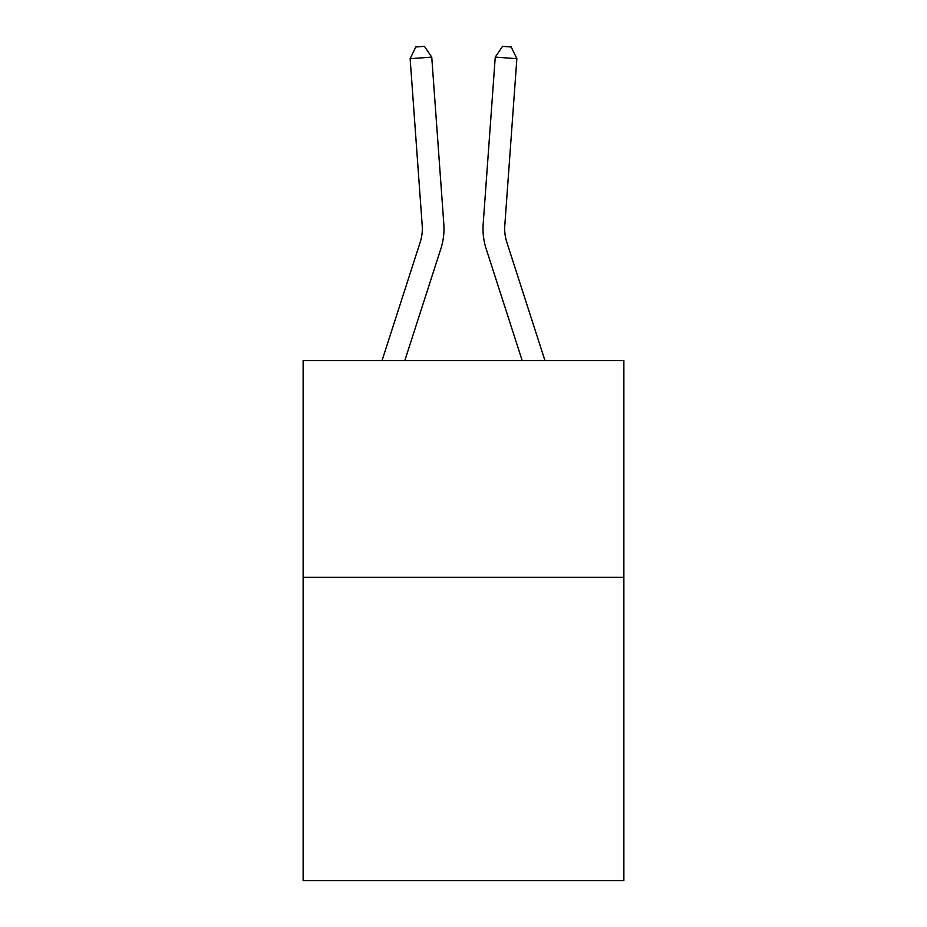 <?xml version="1.0" encoding="UTF-8"?>
<svg xmlns="http://www.w3.org/2000/svg" width="927" height="927" viewBox="0 0 927 927"><rect width="100%" height="100%" fill="white"/><g stroke="black" fill="none" stroke-linecap="round" stroke-linejoin="round"><path stroke-width="1.39" d="M623.871 577.254L623.871 880.65L303.129 880.65L303.129 360.545L623.871 360.545L623.871 577.254L303.129 577.254M440.858 248.737L404.821 360.545L440.858 248.737A65.017 65.017 143.1 0 0 443.824 224.091L431.75 57.126L443.824 224.091M382.051 360.545L420.232 242.086A43.337 43.337 -36.7 0 0 422.214 225.655L410.14 58.679L415.806 46.976L424.45 46.35L431.75 57.126L410.14 58.679M544.949 360.545L506.768 242.086A43.337 43.337 36.7 0 1 504.786 225.655L516.86 58.679L495.25 57.126L483.176 224.091A65.017 65.017 -143.1 0 0 486.142 248.737L522.179 360.545L486.142 248.737M420.232 242.086A43.337 43.337 -36.9 0 0 422.214 225.655A43.337 43.337 -36.9 0 1 420.232 242.086A43.337 43.337 -36.9 0 0 422.214 225.655A43.337 43.337 -36.9 0 1 420.232 242.086A43.337 43.337 -36.9 0 0 422.214 225.655A43.337 43.337 -36.9 0 1 420.232 242.086A43.337 43.337 -36.9 0 0 422.214 225.655A43.337 43.337 -36.9 0 1 420.232 242.086A43.337 43.337 -36.9 0 0 422.214 225.655A43.337 43.337 -36.9 0 1 420.232 242.086A43.337 43.337 -36.9 0 0 422.214 225.655A43.337 43.337 -36.9 0 1 420.232 242.086A43.337 43.337 -36.9 0 0 422.214 225.655M506.768 242.086A43.337 43.337 36.9 0 1 504.786 225.655A43.337 43.337 36.9 0 0 506.768 242.086A43.337 43.337 36.9 0 1 504.786 225.655A43.337 43.337 36.9 0 0 506.768 242.086A43.337 43.337 36.9 0 1 504.786 225.655A43.337 43.337 36.9 0 0 506.768 242.086A43.337 43.337 36.9 0 1 504.786 225.655A43.337 43.337 36.9 0 0 506.768 242.086A43.337 43.337 36.9 0 1 504.786 225.655A43.337 43.337 36.9 0 0 506.768 242.086A43.337 43.337 36.9 0 1 504.786 225.655A43.337 43.337 36.9 0 0 506.768 242.086A43.337 43.337 36.9 0 1 504.786 225.655M516.86 58.679L511.194 46.976L502.55 46.35L495.25 57.126L483.176 224.091"/></g></svg>
